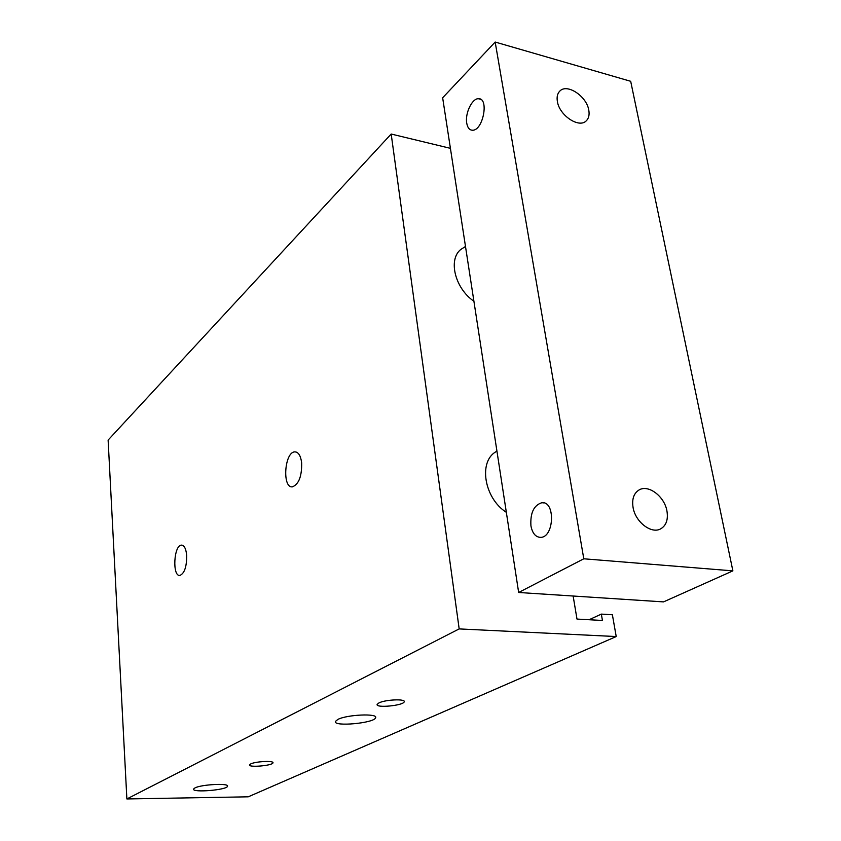 <?xml version="1.0" encoding="UTF-8"?>
<svg xmlns="http://www.w3.org/2000/svg" width="841" height="841" viewBox="0 0 841 841"><rect width="100%" height="100%" fill="white"/><g stroke="black" fill="none" stroke-linecap="round" stroke-linejoin="round"><path stroke-width="1.26" d="M450.419 148.342L391.181 134.034L459.175 628.91L616.222 636.553L612.385 614.75L601.336 614.109L602.44 620.469L576.989 619.071L573.142 596.027M506.345 512.327C484.321 498.398 478.256 462.024 495.727 451.859L496.926 451.06M473.914 301.267C455.055 288.389 447.948 259.722 460.721 249.504L465.494 246.476M337.914 719.402C347.06 714.577 378.114 713.221 375.622 717.699C374.792 723.123 332.962 727.002 335.443 721.41L337.914 719.402M195.007 787.891C201.514 784.39 229.393 783.013 227.533 786.24C227.238 789.993 191.853 792.937 193.588 789.047L195.007 787.891M378.986 702.897C385.388 699.554 405.888 698.682 404.195 701.793C403.585 705.599 375.359 708.301 377.146 704.38L378.986 702.897M250.702 763.933C255.517 761.378 274.271 760.495 272.957 762.861C272.684 765.646 248.242 767.749 249.546 764.858L250.702 763.933M301.656 462.834C301.908 476.258 298.828 484.258 292.426 486.844C281.945 488.253 284.521 451.733 294.876 451.88C298.46 452.048 300.721 455.696 301.656 462.834M186.681 555.407C186.744 566.729 184.473 573.415 179.89 575.444C172.09 576.653 173.793 544.968 181.498 545.126C184.305 545.325 186.029 548.753 186.681 555.407M391.181 134.034L108.121 440.064L126.875 798.95L248.232 796.816L616.222 636.553M459.175 628.91L126.875 798.95M601.336 614.109L589.12 619.733M466.744 123.196C464.894 113.535 471.99 98.439 478.371 98.712C489.357 97.63 483.133 130.765 472.495 130.229C469.499 130.134 467.575 127.79 466.744 123.196M530.934 525.888C530.156 512.989 533.804 505.262 541.867 502.708C555.502 500.9 554.282 537.346 540.668 537.367C535.664 537.22 532.416 533.383 530.934 525.888M557.394 101.561C556.605 96.988 557.425 93.488 559.854 91.059C567.055 83.206 586.64 96.21 588.774 110.097C589.625 114.828 588.763 118.423 586.198 120.894C579.007 128.515 559.412 115.469 557.394 101.561M633.063 507.438C631.791 499.091 633.799 493.268 639.065 489.956C648.411 484.195 664.527 496.442 666.945 510.992C668.322 519.591 666.24 525.541 660.669 528.863C651.344 534.287 635.333 521.946 633.063 507.438M630.687 81.293L732.879 570.871L583.791 558.792L495.17 42.05L630.687 81.293M583.791 558.792L518.655 592.485L663.517 601.893L732.879 570.871M518.655 592.485L442.65 97.787L495.17 42.05M294.876 451.88L296.137 452.027M181.498 545.126L182.161 545.178M478.371 98.712L480.695 99.333M541.867 502.708L544.001 502.929"/></g></svg>
